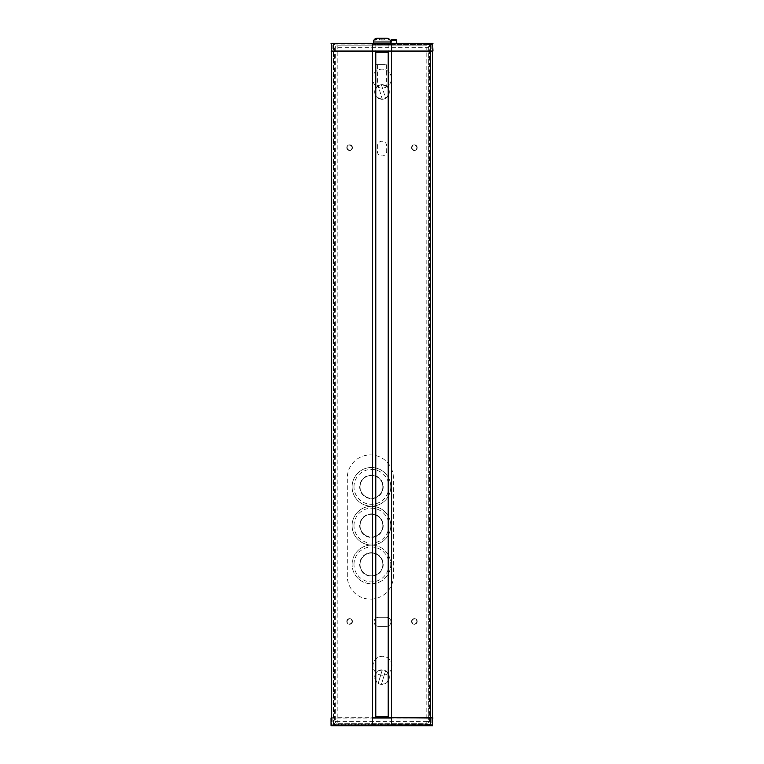 <?xml version="1.0" encoding="UTF-8"?>
<svg xmlns="http://www.w3.org/2000/svg" width="764" height="764" viewBox="0 0 764 764"><rect width="100%" height="100%" fill="white"/><g stroke="black" fill="none" stroke-linecap="round" stroke-linejoin="round"><path stroke-width="0.57" stroke-dasharray="3.82 2.86" d="M331.605 717.711L331.605 725.237L432.395 725.237L331.605 725.237L331.605 43.873L432.395 43.873L432.395 717.711M382 580.65A19.339 19.339 0 0 1 352.099 564.443A19.339 19.339 0 0 1 382 548.237A19.339 19.339 0 0 1 382 580.65M352.099 486.849A19.339 19.339 0 0 1 382 470.643A19.339 19.339 0 0 1 382 503.056A19.339 19.339 0 0 1 352.099 486.849A19.339 19.339 0 0 1 371.438 467.501A19.339 19.339 0 0 1 390.786 486.849A19.339 19.339 0 0 1 371.438 506.188A19.339 19.339 0 0 1 352.099 486.849A19.339 19.339 0 0 1 371.438 467.501A19.339 19.339 0 0 1 390.786 486.849A19.339 19.339 0 0 1 371.438 506.188A19.339 19.339 0 0 1 352.099 486.849M390.786 525.651A19.339 19.339 0 0 1 362.222 542.65A19.339 19.339 0 0 1 362.222 508.643A19.339 19.339 0 0 1 390.786 525.651A19.339 19.339 0 0 1 371.438 544.99A19.339 19.339 0 0 1 352.099 525.651A19.339 19.339 0 0 1 371.438 506.303A19.339 19.339 0 0 1 390.786 525.651A19.339 19.339 0 0 1 371.438 544.99A19.339 19.339 0 0 1 352.099 525.651A19.339 19.339 0 0 1 371.438 506.303A19.339 19.339 0 0 1 390.786 525.651M382 560.174A11.393 11.393 0 0 1 369.26 575.626A11.393 11.393 0 0 1 369.26 553.26A11.393 11.393 0 0 1 382 560.174M382 521.373A11.393 11.393 0 0 1 369.26 536.825A11.393 11.393 0 0 1 369.26 514.468A11.393 11.393 0 0 1 382 521.373M382 482.571A11.393 11.393 0 0 1 369.26 498.032A11.393 11.393 0 0 1 369.26 475.666A11.393 11.393 0 0 1 382 482.571M331.605 51.398L331.605 43.873L372.498 43.873L372.498 51.398M372.498 725.237L372.498 717.702M391.502 725.237L391.502 717.702M391.502 51.398L391.502 43.873L432.395 43.873L432.395 51.398M391.502 43.873L372.498 43.873M375.792 52.239L375.792 716.871L388.207 716.871L388.207 52.239L375.792 52.239M352.099 564.443A19.339 19.339 0 0 1 371.438 545.104A19.339 19.339 0 0 1 390.786 564.443A19.339 19.339 0 0 1 371.438 583.791A19.339 19.339 0 0 1 352.099 564.443A19.339 19.339 0 0 1 371.438 545.104A19.339 19.339 0 0 1 390.786 564.443A19.339 19.339 0 0 1 371.438 583.791A19.339 19.339 0 0 1 352.099 564.443M382.831 564.443A11.393 11.393 0 0 1 371.438 575.836A11.393 11.393 0 0 1 360.045 564.443A11.393 11.393 0 0 1 371.438 553.05A11.393 11.393 0 0 1 382.831 564.443A11.393 11.393 0 0 1 371.438 575.836A11.393 11.393 0 0 1 360.045 564.443A11.393 11.393 0 0 1 371.438 553.05A11.393 11.393 0 0 1 382.831 564.443M382.831 525.651A11.393 11.393 0 0 1 371.438 537.035A11.393 11.393 0 0 1 360.045 525.651A11.393 11.393 0 0 1 371.438 514.258A11.393 11.393 0 0 1 382.831 525.651A11.393 11.393 0 0 1 371.438 537.035A11.393 11.393 0 0 1 360.045 525.651A11.393 11.393 0 0 1 371.438 514.258A11.393 11.393 0 0 1 382.831 525.651M382.831 486.849A11.393 11.393 0 0 1 371.438 498.243A11.393 11.393 0 0 1 360.045 486.849A11.393 11.393 0 0 1 371.438 475.456A11.393 11.393 0 0 1 382.831 486.849A11.393 11.393 0 0 1 371.438 498.243A11.393 11.393 0 0 1 360.045 486.849A11.393 11.393 0 0 1 371.438 475.456A11.393 11.393 0 0 1 382.831 486.849M396.554 40.387L391.283 40.387L396.554 40.387L391.283 40.387L396.554 40.387L391.283 40.387L391.025 43.309L396.812 43.309L372.45 43.309M432.586 43.309L331.414 43.309L331.27 51.417M432.777 51.398L432.968 43.682L432.586 51.064L331.414 51.064L331.032 43.682M331.032 51.064L432.968 51.064M391.827 51.398L391.827 44.446L432.777 44.446A0.945 0.945 0 0 0 431.832 43.5L332.168 43.5L431.832 43.5L431.832 44.446L372.173 44.446A0.945 0.487 -90 0 1 372.651 43.5L372.173 51.398M331.223 44.446L331.223 51.398L331.223 44.446A0.945 0.945 0 0 1 332.168 43.5A0.945 0.945 0 0 0 331.223 44.446A0.945 0.945 0 0 1 332.168 43.5L332.168 51.398M432.777 44.446L432.739 44.169A0.945 0.945 0 0 0 431.861 43.5L432.777 44.446L431.832 43.5L432.777 44.446L431.832 44.446L431.832 51.398M391.55 725.8L372.45 725.8M331.032 725.418L331.27 717.692M432.586 725.8L432.968 718.036L331.032 718.036M391.827 717.711L391.827 724.664L432.777 724.673L432.968 718.036M331.605 717.663L432.586 717.663L432.586 725.418L331.414 725.418L331.605 717.663M391.349 725.609L332.168 725.609L391.349 725.609A0.945 0.487 90 0 0 391.827 724.664L391.349 725.609M432.739 724.931A0.945 0.945 0 0 1 431.861 725.609L432.739 724.931A0.945 0.945 0 0 0 432.777 724.673A0.945 0.945 0 0 1 431.832 725.609L431.832 717.711M332.168 717.711L332.168 725.609A0.945 0.945 0 0 1 331.223 724.664L331.223 717.711L331.223 724.664L432.777 724.664L432.777 717.711M331.223 724.664A0.945 0.945 0 0 0 332.168 725.609A0.945 0.945 0 0 1 331.223 724.664L372.173 724.664A0.945 0.487 90 0 0 372.651 725.609L372.651 724.664L391.349 724.664L391.349 717.711M429.635 725.198L334.365 725.198L334.365 44.856L429.635 44.856L429.635 724.253L333.419 724.253A0.945 0.945 0 0 0 334.365 725.198L429.635 725.198A0.945 0.945 0 0 0 430.581 724.253L429.635 724.253L429.635 725.198A0.945 0.945 0 0 0 430.581 724.253L430.581 44.856A0.945 0.945 0 0 0 429.635 43.911L429.635 44.856L430.581 44.856A0.945 0.945 0 0 0 429.635 43.911L334.365 43.911A0.945 0.945 0 0 0 333.419 44.856L334.365 44.856L334.365 43.911A0.945 0.945 0 0 0 333.419 44.856L333.419 724.253A0.945 0.945 0 0 0 334.365 725.198M335.31 47.693L335.31 721.407L335.31 47.693L426.799 47.693L426.799 721.407L337.201 721.407L337.201 45.802A1.891 1.891 0 0 0 335.31 47.693A1.891 1.891 0 0 1 337.201 45.802L426.799 45.802L426.799 47.693L428.69 47.693A1.891 1.891 0 0 0 426.799 45.802A1.891 1.891 0 0 1 428.69 47.693L428.69 721.407L426.799 721.407L426.799 723.298A1.891 1.891 0 0 0 428.69 721.407A1.891 1.891 0 0 1 426.799 723.298L337.201 723.298L337.201 721.407L335.31 721.407A1.891 1.891 0 0 0 337.201 723.298L426.799 723.298M334.365 43.911L429.635 43.911M430.581 44.856L430.581 724.253M333.419 724.253L333.419 44.856M428.69 47.693L428.69 721.407M337.201 45.802L426.799 45.802M335.31 721.407A1.891 1.891 0 0 0 337.201 723.298M391.97 665.778A9.464 9.464 0 0 0 382.506 656.314A9.464 9.464 0 0 0 373.042 665.778A9.464 9.464 0 0 0 382.506 675.242A9.464 9.464 0 0 0 391.97 665.778A9.464 9.464 0 0 0 382.506 656.314A9.464 9.464 0 0 0 373.042 665.778A9.464 9.464 0 0 0 382.506 675.242A9.464 9.464 0 0 0 391.97 665.778M391.464 78.625A9.464 9.464 0 0 0 382 69.161A9.464 9.464 0 0 0 372.536 78.625A9.464 9.464 0 0 0 382 88.089A9.464 9.464 0 0 0 391.464 78.625A9.464 9.464 0 0 0 382 69.161A9.464 9.464 0 0 0 372.536 78.625A9.464 9.464 0 0 0 382 88.089A9.464 9.464 0 0 0 391.464 78.625M393.403 477.968A23.044 23.044 0 0 0 370.349 454.924A23.044 23.044 0 0 0 347.305 477.968L347.305 576.104A23.044 23.044 0 0 0 370.349 599.148A23.044 23.044 0 0 0 393.403 576.104L393.403 477.968A23.044 23.044 0 0 0 370.349 454.924A23.044 23.044 0 0 0 347.305 477.968L347.305 576.104A23.044 23.044 0 0 0 370.349 599.148A23.044 23.044 0 0 0 393.403 576.104L393.403 477.968M386.383 626.394A4.555 4.555 0 0 0 390.948 621.839A4.555 4.555 0 0 0 386.383 617.274L378.61 617.274A4.555 4.555 0 0 0 374.045 621.839A4.555 4.555 0 0 0 378.61 626.394L386.383 626.394A4.555 4.555 0 0 0 390.948 621.839A4.555 4.555 0 0 0 386.383 617.274L378.61 617.274A4.555 4.555 0 0 0 374.045 621.839A4.555 4.555 0 0 0 378.61 626.394L386.383 626.394M386.66 145.914A4.66 4.66 0 0 0 382 141.254A4.66 4.66 0 0 0 377.34 145.914L377.34 151.291A4.66 4.66 0 0 0 382 155.942A4.66 4.66 0 0 0 386.66 151.291L386.66 145.914A4.66 4.66 0 0 0 382 141.254A4.66 4.66 0 0 0 377.34 145.914L377.34 151.291A4.66 4.66 0 0 0 382 155.942A4.66 4.66 0 0 0 386.66 151.291L386.66 145.914M385.295 64.606L375.134 64.606L385.295 64.606M385.295 43.615L375.134 43.615L385.295 43.615M384.216 64.606L377.378 64.606L384.216 64.606M377.884 43.615L390.585 43.615L377.884 43.615M384.216 85.024C389.487 88.299 385.037 83.715 379.784 85.024C374.513 88.299 378.963 83.715 384.216 85.024L386.622 86.322L386.622 64.606M379.784 85.024L377.378 86.322L377.378 64.606M381.513 85.071L385.467 97.973A6.924 6.924 0 0 0 381.513 85.071L381.398 84.699A7.306 7.306 0 0 0 374.694 91.976A7.306 7.306 0 0 0 382 99.282A7.306 7.306 0 0 0 389.306 91.976A7.306 7.306 0 0 0 382 84.68A7.306 7.306 0 0 0 374.694 91.976A7.306 7.306 0 0 0 382.325 99.272L378.18 85.749A7.306 7.306 0 0 0 382.325 99.272L378.18 85.749M385.467 97.973L385.581 98.346A7.306 7.306 0 0 1 382.325 99.272M381.398 84.699L385.581 98.346A7.306 7.306 0 0 0 381.398 84.699A7.306 7.306 0 0 1 385.581 98.346M379.498 38.2L380.205 38.2L379.498 38.2L379.498 40.091L382.201 40.091L382.201 38.2L382.898 38.2L382.898 40.091L382.201 40.091M377.206 38.2L382.898 38.2M385.935 38.2L390.003 40.091L386.794 38.2L383.795 38.2L384.502 38.2L384.502 40.091L379.498 40.091M378.132 38.2L384.502 38.2M389.124 40.091L382.898 40.091M390.003 40.091L384.502 40.091M380.205 38.2L380.205 40.091M381.102 38.2L381.102 40.091M381.799 38.2L381.799 40.091M383.795 38.2L383.795 40.091M374.694 677.124A7.306 7.306 0 0 1 382 669.827A7.306 7.306 0 0 1 389.306 677.124A7.306 7.306 0 0 1 382 684.429A7.306 7.306 0 0 1 374.694 677.124A7.306 7.306 0 0 1 385.581 670.763A7.306 7.306 0 0 1 381.398 684.41A7.306 7.306 0 0 1 374.694 677.124M382.21 670.209L378.18 683.35L382.21 670.209A6.924 6.924 0 0 0 378.295 682.978M381.513 684.038L385.581 670.763L381.513 684.038A6.924 6.924 0 0 0 385.467 671.136M411.557 621.457A2.827 2.827 0 0 1 414.384 618.63A2.827 2.827 0 0 1 417.211 621.457A2.827 2.827 0 0 1 414.384 624.284A2.827 2.827 0 0 1 411.557 621.457A2.827 2.827 0 0 1 414.384 618.63A2.827 2.827 0 0 1 417.211 621.457A2.827 2.827 0 0 1 414.384 624.284A2.827 2.827 0 0 1 411.557 621.457A2.827 2.827 0 0 1 414.384 618.63A2.827 2.827 0 0 1 417.211 621.457A2.827 2.827 0 0 1 414.384 624.284A2.827 2.827 0 0 1 411.557 621.457M352.443 621.457A2.827 2.827 0 0 1 349.616 624.284A2.827 2.827 0 0 1 346.789 621.457A2.827 2.827 0 0 1 349.616 618.63A2.827 2.827 0 0 1 352.443 621.457A2.827 2.827 0 0 1 349.616 624.284A2.827 2.827 0 0 1 346.789 621.457A2.827 2.827 0 0 1 349.616 618.63A2.827 2.827 0 0 1 352.443 621.457A2.827 2.827 0 0 1 349.616 624.284A2.827 2.827 0 0 1 346.789 621.457A2.827 2.827 0 0 1 349.616 618.63A2.827 2.827 0 0 1 352.443 621.457M411.557 147.653A2.827 2.827 0 0 0 414.384 150.479A2.827 2.827 0 0 0 417.211 147.653A2.827 2.827 0 0 0 414.384 144.826A2.827 2.827 0 0 0 411.557 147.653A2.827 2.827 0 0 0 414.384 150.479A2.827 2.827 0 0 0 417.211 147.653A2.827 2.827 0 0 0 414.384 144.826A2.827 2.827 0 0 0 411.557 147.653A2.827 2.827 0 0 0 414.384 150.479A2.827 2.827 0 0 0 417.211 147.653A2.827 2.827 0 0 0 414.384 144.826A2.827 2.827 0 0 0 411.557 147.653M352.443 147.653A2.827 2.827 0 0 0 349.616 144.826A2.827 2.827 0 0 0 346.789 147.653A2.827 2.827 0 0 0 349.616 150.479A2.827 2.827 0 0 0 352.443 147.653A2.827 2.827 0 0 0 349.616 144.826A2.827 2.827 0 0 0 346.789 147.653A2.827 2.827 0 0 0 349.616 150.479A2.827 2.827 0 0 0 352.443 147.653A2.827 2.827 0 0 0 349.616 144.826A2.827 2.827 0 0 0 346.789 147.653A2.827 2.827 0 0 0 349.616 150.479A2.827 2.827 0 0 0 352.443 147.653M395.618 39.518L392.218 39.518A0.945 0.945 0 0 0 391.283 40.387A0.945 0.945 0 0 1 392.218 39.518L395.618 39.518L392.218 39.518M391.283 40.387L391.025 43.309L396.812 43.309L391.55 43.309M353.99 564.443A17.448 17.448 0 0 1 371.438 546.995A17.448 17.448 0 0 1 388.886 564.443A17.448 17.448 0 0 1 371.438 581.891A17.448 17.448 0 0 1 353.99 564.443M383.213 564.443A11.775 11.775 0 0 1 371.438 576.218A11.775 11.775 0 0 1 359.672 564.443A11.775 11.775 0 0 1 371.438 552.678A11.775 11.775 0 0 1 383.213 564.443M353.99 525.651A17.448 17.448 0 0 1 371.438 508.194A17.448 17.448 0 0 1 388.886 525.651A17.448 17.448 0 0 1 371.438 543.099A17.448 17.448 0 0 1 353.99 525.651M383.213 525.651A11.775 11.775 0 0 1 371.438 537.417A11.775 11.775 0 0 1 359.672 525.651A11.775 11.775 0 0 1 371.438 513.876A11.775 11.775 0 0 1 383.213 525.651M353.99 486.849A17.448 17.448 0 0 1 371.438 469.402A17.448 17.448 0 0 1 388.886 486.849A17.448 17.448 0 0 1 371.438 504.297A17.448 17.448 0 0 1 353.99 486.849M383.213 486.849A11.775 11.775 0 0 1 371.438 498.615A11.775 11.775 0 0 1 359.672 486.849A11.775 11.775 0 0 1 371.438 475.074A11.775 11.775 0 0 1 383.213 486.849M372.651 51.398L372.651 44.446L391.349 44.446L391.349 43.5A0.945 0.487 -90 0 1 391.827 44.446L391.349 51.398M372.173 717.711L372.173 724.664L372.651 717.711M373.415 41.982L390.585 41.982M378.295 86.131A6.924 6.924 0 0 0 382.21 98.9M411.939 621.457A2.445 2.445 0 0 1 414.384 619.012A2.445 2.445 0 0 1 416.829 621.457A2.445 2.445 0 0 1 414.384 623.901A2.445 2.445 0 0 1 411.939 621.457M352.061 621.457A2.445 2.445 0 0 1 349.616 623.901A2.445 2.445 0 0 1 347.171 621.457A2.445 2.445 0 0 1 349.616 619.012A2.445 2.445 0 0 1 352.061 621.457M411.939 147.653A2.445 2.445 0 0 0 414.384 150.097A2.445 2.445 0 0 0 416.829 147.653A2.445 2.445 0 0 0 414.384 145.208A2.445 2.445 0 0 0 411.939 147.653M352.061 147.653A2.445 2.445 0 0 0 349.616 145.208A2.445 2.445 0 0 0 347.171 147.653A2.445 2.445 0 0 0 349.616 150.097A2.445 2.445 0 0 0 352.061 147.653M388.866 43.615L388.866 64.606M375.134 43.615L375.134 64.606"/><path stroke-width="1.15" d="M331.605 717.711L331.605 51.398M372.498 717.702L372.498 51.398M391.502 717.702L391.502 51.398M432.395 717.711L432.395 51.398M382 52.239L388.207 52.239L388.207 716.871L375.792 716.871L375.792 52.239L382 52.239M331.032 51.064L432.968 51.064L331.223 51.398L331.414 43.309L372.45 43.309L331.414 43.309M391.636 51.408L391.55 43.309L372.45 43.309L372.45 51.408M432.968 51.064L432.586 43.309L396.812 43.309L396.554 40.387A0.945 0.945 0 0 0 395.618 39.518L392.218 39.518L395.618 39.518A0.945 0.945 0 0 1 396.554 40.387L396.812 43.309L391.55 43.309L432.968 43.682L391.55 43.309M331.414 725.8L372.45 725.418L372.45 718.036L391.55 718.036L391.55 725.418L432.586 725.8L331.414 725.8L432.586 725.8L432.586 717.663L372.364 717.702M331.032 725.418L331.032 718.036M382.201 38.2L377.206 38.2L374.016 40.091M373.415 43.309L373.415 41.982L390.585 41.982C390.356 39.69 389.096 38.429 386.794 38.2L378.132 38.2L374.933 40.091M391.025 43.309L391.283 40.387A0.945 0.945 0 0 1 392.218 39.518L395.618 39.518A0.945 0.945 0 0 1 396.554 40.387L396.812 43.309M391.55 51.408L391.55 43.682L372.45 43.309M331.032 43.682L372.259 43.682L372.364 51.408M372.45 717.702L372.45 725.8M391.55 725.8L391.55 717.702M391.636 717.702L432.968 718.036M391.283 40.387L396.554 40.387M390.585 41.982L390.585 43.309M373.415 41.982C373.644 39.69 374.904 38.429 377.206 38.2L377.206 38.2"/></g></svg>
